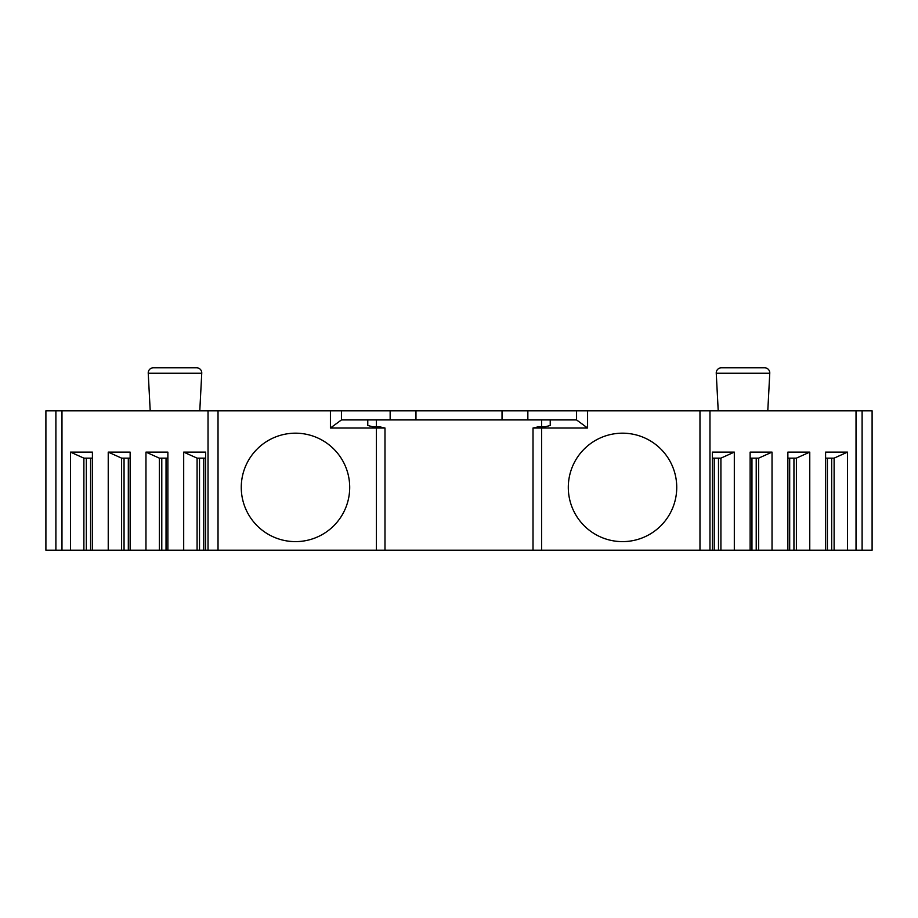 <?xml version="1.0" encoding="UTF-8"?>
<svg xmlns="http://www.w3.org/2000/svg" width="918" height="918" viewBox="0 0 918 918"><rect width="100%" height="100%" fill="white"/><g stroke="black" fill="none" stroke-linecap="round" stroke-linejoin="round"><path stroke-width="1.38" d="M61.976 550.226L61.976 410.805L45.9 410.805L45.9 550.226L376.38 550.226L376.38 428.017L384.986 428.017L384.986 550.226L376.38 550.226M699.975 550.226L856.024 550.226L856.024 410.805L699.975 410.805L699.975 550.226L384.986 550.226M856.024 550.226L872.1 550.226L872.1 410.805L862.105 410.805L862.105 550.226M856.024 410.805L862.105 410.805M699.975 410.805L587.577 410.805L587.577 428.017L541.62 428.017L541.62 550.226M61.976 410.805L587.577 410.805M718.22 410.805L716.247 373.213A5.164 5.164 0 0 1 721.41 367.774L764.602 367.774A5.164 5.164 0 0 1 769.766 373.213L767.792 410.805M195.649 367.774L196.59 367.774A5.164 5.164 0 0 1 201.753 373.213L199.78 410.805M154.339 367.774L153.398 367.774A5.164 5.164 0 0 0 148.234 373.213L150.208 410.805M196.59 367.774L153.398 367.774M709.97 410.805L709.97 550.226M825.592 550.226L825.592 452.115L847.498 452.115L847.498 550.226M809.768 550.226L809.768 452.115L787.862 452.115L787.862 550.226M772.038 550.226L772.038 452.115L750.132 452.115L750.132 550.226M734.308 550.226L734.308 452.115L712.402 452.115L712.402 550.226M825.592 458.139L834.118 458.139L847.498 452.115M834.118 550.226L834.118 458.139M831.674 550.226L831.674 458.139M796.388 550.226L796.388 458.139L809.768 452.115M787.862 458.139L796.388 458.139M793.944 550.226L793.944 458.139M758.658 550.226L758.658 458.139L772.038 452.115M750.132 458.139L758.658 458.139M756.214 550.226L756.214 458.139M720.917 550.226L720.917 458.139L734.308 452.115M712.402 458.139L720.917 458.139M718.484 550.226L718.484 458.139M218.025 410.805L218.025 550.226M330.423 410.805L330.423 428.017L376.38 428.017M349.701 487.401A54.219 54.219 0 0 0 295.481 433.181A54.219 54.219 0 0 0 241.262 487.401A54.219 54.219 0 0 0 295.481 541.62A54.219 54.219 0 0 0 349.701 487.401M676.738 487.401A54.219 54.219 0 0 0 622.519 433.181A54.219 54.219 0 0 0 568.299 487.401A54.219 54.219 0 0 0 622.519 541.62A54.219 54.219 0 0 0 676.738 487.401M341.439 410.805L341.439 419.928L330.423 428.017M527.85 410.805L527.85 419.928M390.15 410.805L390.15 419.928M415.969 410.805L415.969 419.928M502.031 410.805L502.031 419.928M541.62 426.847L541.62 419.928L576.561 419.928L587.577 428.017M541.62 419.928L341.439 419.928M576.561 410.805L576.561 419.928M533.014 550.226L533.014 428.017L541.62 428.017M533.071 428.017L538.178 426.847L545.062 426.847L550.226 425.459L550.226 419.928M384.929 428.017L379.822 426.847L372.938 426.847L367.774 425.459L367.774 419.928M55.895 410.805L55.895 550.226M208.03 410.805L208.03 550.226M183.692 550.226L183.692 452.115L205.598 452.115L205.598 550.226M167.868 550.226L167.868 452.115L145.962 452.115L159.342 458.139L167.868 458.139M145.962 550.226L145.962 452.115M130.138 550.226L130.138 452.115L108.232 452.115L121.612 458.139L130.138 458.139M108.232 550.226L108.232 452.115M92.408 550.226L92.408 452.115L70.502 452.115L83.882 458.139L92.408 458.139M70.502 550.226L70.502 452.115M183.692 452.115L197.083 458.139L205.598 458.139M199.516 550.226L199.516 458.139M197.083 550.226L197.083 458.139M161.786 550.226L161.786 458.139M159.342 550.226L159.342 458.139M124.056 550.226L124.056 458.139M121.612 550.226L121.612 458.139M86.326 550.226L86.326 458.139M83.882 550.226L83.882 458.139M716.247 373.213L769.766 373.213M201.753 373.213L148.234 373.213M827.416 550.226L827.416 458.139M789.687 550.226L789.687 458.139M751.957 550.226L751.957 458.139M714.227 550.226L714.227 458.139M376.38 426.847L376.38 419.928M203.773 550.226L203.773 458.139M166.043 550.226L166.043 458.139M128.313 550.226L128.313 458.139M90.584 550.226L90.584 458.139"/></g></svg>
